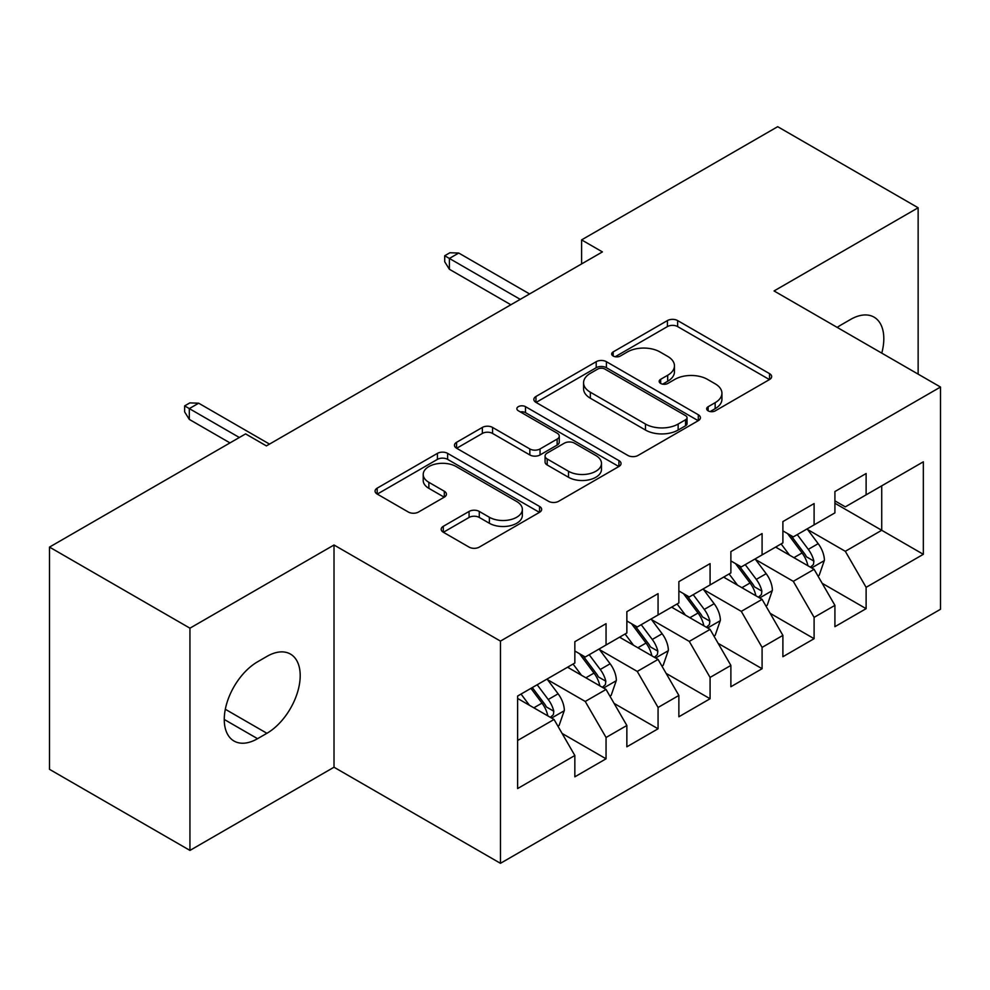 <?xml version="1.0" encoding="UTF-8"?>
<svg xmlns="http://www.w3.org/2000/svg" width="990" height="990" viewBox="0 0 990 990"><rect width="100%" height="100%" fill="white"/><g stroke="black" fill="none" stroke-linecap="round" stroke-linejoin="round"><path stroke-width="1.49" d="M708.147 410.85A5.049 2.921 0 0 0 715.287 410.85L769.539 379.529A7.215 4.17 0 0 0 771.655 376.584A7.215 4.17 0 0 0 769.539 373.638L677.643 320.574A7.215 4.17 0 0 0 667.421 320.574L613.181 351.896A5.049 2.921 0 0 0 611.696 353.962A5.049 2.921 0 0 0 613.181 356.029A5.049 2.921 0 0 0 620.334 356.029L627.351 351.97A23.104 13.34 0 0 1 660.021 351.97L667.681 356.388A23.104 13.34 0 0 1 674.45 365.83A23.104 13.34 0 0 1 667.681 375.26L660.664 379.306A5.049 2.921 0 0 0 659.179 381.373A5.049 2.921 0 0 0 660.664 383.439A5.049 2.921 0 0 0 667.804 383.439L674.834 379.38A23.104 13.34 0 0 1 707.504 379.38L715.164 383.811A23.104 13.34 0 0 1 721.933 393.24A23.104 13.34 0 0 1 715.164 402.67L708.147 406.729A5.049 2.921 0 0 0 706.662 408.783A5.049 2.921 0 0 0 708.147 410.85L708.147 406.729M443.297 526.321A7.215 4.17 0 0 0 441.181 529.279A7.215 4.17 0 0 0 443.297 532.224L469.074 547.111A7.215 4.17 0 0 0 479.284 547.111L539.538 512.325A7.215 4.17 0 0 0 541.654 509.38A7.215 4.17 0 0 0 539.538 506.435L447.629 453.371A7.215 4.17 0 0 0 437.419 453.371L377.178 488.157A7.215 4.17 0 0 0 375.061 491.102A7.215 4.17 0 0 0 377.178 494.047L408.325 512.028A7.215 4.17 0 0 0 418.535 512.028L444.312 497.141A7.215 4.17 0 0 0 446.428 494.196A7.215 4.17 0 0 0 444.312 491.25L428.868 482.328A19.317 11.15 0 0 1 423.213 474.445A19.317 11.15 0 0 1 435.142 464.149A19.317 11.15 0 0 1 456.192 466.562L516.681 501.497A19.317 11.15 0 0 1 522.349 509.38A19.317 11.15 0 0 1 510.419 519.676A19.317 11.15 0 0 1 489.369 517.263L479.284 511.434A7.215 4.17 0 0 0 469.074 511.434L443.297 526.321L443.297 532.224M189.944 628.18L189.944 850.41L334.014 767.225L334.014 544.995L189.944 628.18L49.5 547.099L245.594 433.892L266.397 445.896L602.415 251.906L581.6 239.889L581.6 263.922M334.014 544.995L500.457 641.099L940.5 387.041L940.5 609.271L500.457 863.317L500.457 641.099M918.138 374.133L918.138 207.764L774.056 290.949L940.5 387.041M918.138 207.764L777.695 126.683L581.6 239.889M627.858 455.437A7.215 4.17 0 0 0 638.067 455.437L698.321 420.651A7.215 4.17 0 0 0 700.425 417.706A7.215 4.17 0 0 0 698.321 414.761L606.412 361.696A7.215 4.17 0 0 0 596.203 361.696L535.961 396.483A7.215 4.17 0 0 0 533.845 399.428A7.215 4.17 0 0 0 535.961 402.373L627.858 455.437M520.369 411.939A5.049 2.921 0 0 1 525.492 412.657L525.492 406.655L618.923 460.598A7.215 4.17 0 0 1 621.039 463.543A7.215 4.17 0 0 1 618.923 466.488L558.682 501.274A7.215 4.17 0 0 1 548.472 501.274L456.563 448.21L456.563 442.32A7.215 4.17 0 0 0 454.46 445.265A7.215 4.17 0 0 0 456.563 448.21M456.563 442.32L482.353 427.433A7.215 4.17 0 0 1 492.562 427.433L529.836 448.953A7.215 4.17 0 0 0 540.045 448.953L557.147 439.077A7.215 4.17 0 0 0 559.263 436.132A7.215 4.17 0 0 0 557.147 433.175L518.352 410.776A5.049 2.921 0 0 1 516.867 408.709A5.049 2.921 0 0 1 519.985 406.024A5.049 2.921 0 0 1 525.492 406.655M834.916 503.254L881.719 530.281L881.719 485.843L923.336 461.81L866.114 494.851L866.114 473.529L834.916 491.547L834.916 512.87L814.102 524.873L814.102 503.564L782.892 521.582L782.892 542.891L762.09 554.907L762.09 533.585L730.88 551.603L730.88 572.925L710.077 584.942L710.077 563.619L678.868 581.637L678.868 602.96L658.065 614.963L658.065 593.654L626.856 611.672L626.856 632.981L606.053 644.997L606.053 623.675L574.843 641.693L574.843 663.015L517.621 696.044L517.621 788.547L574.843 755.506L554.041 719.47L517.621 698.457M923.336 461.81L923.336 554.313L866.114 587.342L845.312 551.306L807.605 529.539M822.17 583.296L866.114 608.664L866.114 587.342M866.114 608.664L834.916 626.682L834.916 605.36L814.102 617.376L793.299 581.34L755.593 559.56M770.158 613.317L814.102 638.699L814.102 617.376M814.102 638.699L782.892 656.716L782.892 635.394L762.09 647.398L741.287 611.362L703.581 589.595M718.146 643.351L762.09 668.72L762.09 647.398M762.09 668.72L730.88 686.738L730.88 665.416L710.077 677.432L689.275 641.396L651.556 619.629M666.121 673.386L710.077 698.754L710.077 677.432M710.077 698.754L678.868 716.772L678.868 695.45L658.065 707.466L637.263 671.43L599.544 649.65M614.109 703.407L658.065 728.788L658.065 707.466M658.065 728.788L626.856 746.807L626.856 725.484L606.053 737.488L585.239 701.452L547.532 679.685M562.097 733.442L606.053 758.81L606.053 737.488M606.053 758.81L574.843 776.828L574.843 755.506M574.843 651.012L585.239 657.014L606.053 644.997M517.621 740.495L554.041 719.47M626.856 620.978L637.263 626.979L658.065 614.963M585.239 701.452L606.053 689.448L567.555 667.223M626.856 725.484L606.053 689.448M678.868 590.943L689.275 596.958L710.077 584.942M637.263 671.43L658.065 659.414L619.567 637.189M678.868 695.45L658.065 659.414M730.88 560.922L741.287 566.923L762.09 554.907M689.275 641.396L710.077 629.38L671.591 607.167M730.88 665.416L710.077 629.38M782.892 530.888L793.299 536.889L814.102 524.873M741.287 611.362L762.09 599.358L723.603 577.133M782.892 635.394L762.09 599.358M834.916 500.853L845.312 506.868L866.114 494.851M793.299 581.34L814.102 569.324L775.615 547.099M834.916 605.36L814.102 569.324M49.5 547.099L49.5 769.329L189.944 850.41M334.014 767.225L500.457 863.317M845.312 551.306L881.719 530.281L923.336 554.313M881.768 353.133A47.075 27.176 120 0 0 874.059 317.147A47.075 27.176 120 0 0 850.521 319.473L841.154 324.881A47.075 27.176 120 0 0 837.231 327.418M257.561 661.815A47.075 27.176 120 0 0 226.797 703.296A47.075 27.176 120 0 0 234.011 741.027A47.075 27.176 120 0 0 257.561 738.688L266.916 733.293A47.075 27.176 120 0 0 297.668 691.8A47.075 27.176 120 0 0 290.454 654.081A47.075 27.176 120 0 0 266.916 656.407L257.561 661.815M710.164 411.568L715.164 408.672A23.104 13.34 0 0 0 721.933 399.242L721.933 393.24M674.45 365.83L674.45 371.832A23.104 13.34 0 0 1 667.681 381.261L662.681 384.157M769.44 379.591L677.643 326.589A7.215 4.17 0 0 0 667.421 326.589L615.198 356.734M698.222 420.713L606.412 367.711A7.215 4.17 0 0 0 596.203 367.711L536.06 402.435M685.55 419.772A5.049 2.921 0 0 0 687.035 417.706A5.049 2.921 0 0 0 685.55 415.639L604.89 369.072A5.049 2.921 0 0 0 597.737 369.072L590.337 373.341A23.104 13.34 0 0 0 583.568 382.771A23.104 13.34 0 0 0 590.337 392.213L645.468 424.042A23.104 13.34 0 0 0 678.15 424.042L685.55 419.772L685.55 425.774A5.049 2.921 0 0 0 687.035 423.708L687.035 417.706M583.568 382.771L583.568 388.785A23.104 13.34 0 0 0 590.337 398.215L590.337 392.213M685.55 425.774L678.15 430.044A23.104 13.34 0 0 1 645.468 430.044L590.337 398.215M456.662 448.272L482.353 433.434L482.353 427.433M559.263 436.132L559.263 442.134A7.215 4.17 0 0 1 557.147 445.079L540.045 454.954A7.215 4.17 0 0 1 529.836 454.954L492.562 433.434A7.215 4.17 0 0 0 482.353 433.434M525.492 412.657L618.824 466.538M568.507 471.277A19.317 11.15 0 0 0 589.557 473.69A19.317 11.15 0 0 0 601.475 463.394A19.317 11.15 0 0 0 595.819 455.511L574.509 443.198A7.215 4.17 0 0 0 564.3 443.198L547.198 453.074A7.215 4.17 0 0 0 545.082 456.019A7.215 4.17 0 0 0 547.198 458.976L568.507 471.277L568.507 477.279A19.317 11.15 0 0 0 589.557 479.704A19.317 11.15 0 0 0 601.475 469.396L601.475 463.394M545.082 456.019L545.082 462.033A7.215 4.17 0 0 0 547.198 464.978L547.198 458.976M568.507 477.279L547.198 464.978M522.349 509.38L522.349 515.382A19.317 11.15 0 0 1 510.419 525.69A19.317 11.15 0 0 1 489.369 523.264L479.284 517.448A7.215 4.17 0 0 0 469.074 517.448L443.396 532.274M423.213 474.445L423.213 480.447A19.317 11.15 0 0 0 428.868 488.342L428.868 482.328M444.225 497.203L428.868 488.342M539.439 512.375L447.629 459.372A7.215 4.17 0 0 0 437.419 459.372L377.277 494.109M817.95 575.994L819.2 575.277L824.398 560.253A19.491 11.249 -120 0 0 818.185 543.659L807.135 528.908M789.525 555.13L781.122 543.918M777.199 548.014L776.247 546.74M810.426 567.208L813.458 564.486L813.879 561.082A19.491 11.249 -120 0 0 808.298 549.363L797.247 534.612M790.948 535.528L804.585 553.744A9.925 5.73 60 0 1 806.392 556.764L813.879 561.082M787.52 533.548L802.061 552.965A19.491 11.249 60 0 1 807.642 564.684L808.026 565.822M520.22 299.351L449.386 258.452L449.386 269.268L444.708 261.756L444.708 255.754L449.386 258.452L458.741 253.044L529.588 293.943M449.386 269.268L510.865 304.759M444.708 255.754L449.906 252.747L458.741 253.044M765.938 606.016L767.188 605.298L772.386 590.288A19.491 11.249 -120 0 0 766.173 573.68L755.123 558.942M737.513 585.164L729.11 573.952M725.187 578.049L724.222 576.774M758.414 597.23L761.434 594.52L761.867 591.117A19.491 11.249 -120 0 0 756.286 579.385L745.235 564.646M738.924 565.562L752.573 583.778A9.925 5.73 60 0 1 754.38 586.798L761.867 591.117M735.496 563.582L750.049 582.999A19.491 11.249 60 0 1 755.618 594.718L756.014 595.844M713.926 636.05L715.176 635.332L720.374 620.309A19.491 11.249 -120 0 0 714.149 603.714L703.11 588.963M685.501 615.198L677.098 603.987M673.175 608.07L672.21 606.796M706.402 627.264L709.422 624.542L709.855 621.151A19.491 11.249 -120 0 0 704.274 609.419L693.223 594.668M686.912 595.596L700.561 613.812A9.925 5.73 60 0 1 702.368 616.82L709.855 621.151M683.484 593.616L698.024 613.02A19.491 11.249 60 0 1 703.605 624.752L704.001 625.878M661.914 666.084L663.164 665.367L668.361 650.343A19.491 11.249 -120 0 0 662.137 633.749L651.086 618.998M633.489 645.22L625.086 634.008M621.151 638.105L620.198 636.83M654.39 657.298L657.409 654.576L657.843 651.173A19.491 11.249 -120 0 0 652.262 639.453L641.211 624.702M634.899 625.618L648.549 643.834A9.925 5.73 60 0 1 650.356 646.854L657.843 651.173M631.471 623.638L646.012 643.054A19.491 11.249 60 0 1 651.593 654.774L651.989 655.912M609.902 696.106L611.152 695.388L616.349 680.377A19.491 11.249 -120 0 0 610.125 663.77L599.074 649.032M581.464 675.254L573.074 664.043M569.139 668.139L568.186 666.864M602.378 687.32L605.397 684.61L605.818 681.207A19.491 11.249 -120 0 0 600.249 669.488L589.199 654.737M582.887 655.652L596.537 673.868A9.925 5.73 60 0 1 598.344 676.888L605.818 681.207M579.459 653.672L594 673.089A19.491 11.249 60 0 1 599.581 684.808L599.977 685.934M557.89 726.14L559.127 725.423L564.337 710.399A19.491 11.249 -120 0 0 558.113 693.804L547.062 679.053M529.452 705.288L521.049 694.077M550.366 717.354L553.385 714.632L553.806 711.241A19.491 11.249 -120 0 0 548.225 699.509L537.174 684.758M532.298 687.58L544.525 703.902A9.925 5.73 60 0 1 546.319 706.909L553.806 711.241M530.937 688.359L541.988 703.11A19.491 11.249 60 0 1 547.569 714.842L547.965 715.968M239.345 437.493L189.313 408.598L189.313 419.414L184.635 411.902L184.635 405.9L189.313 408.598L198.681 403.202L269.515 444.102M189.313 419.414L229.989 442.901M184.635 405.9L189.833 402.893L198.681 403.202M715.164 408.672L715.164 402.67M660.664 383.439L660.664 379.306M667.681 381.261L667.681 375.26M613.181 356.029L613.181 351.896M667.421 326.589L667.421 320.574M677.643 326.589L677.643 320.574M769.539 379.529L769.539 373.638M535.961 402.373L535.961 396.483M596.203 367.711L596.203 361.696M606.412 367.711L606.412 361.696M698.321 420.651L698.321 414.761M645.468 430.044L645.468 424.042M678.15 430.044L678.15 424.042M492.562 433.434L492.562 427.433M529.836 454.954L529.836 448.953M540.045 454.954L540.045 448.953M557.147 445.079L557.147 439.077M618.923 466.488L618.923 460.598M469.074 517.448L469.074 511.434M479.284 517.448L479.284 511.434M489.369 523.264L489.369 517.263M444.312 497.141L444.312 491.25M377.178 494.047L377.178 488.157M437.419 459.372L437.419 453.371M447.629 459.372L447.629 453.371M539.538 512.325L539.538 506.435M224.272 719.47L257.561 738.688M225.324 709.273L266.916 733.293M811.664 567.913L824.274 560.637M808.298 549.363L818.185 543.659M793.918 557.667L802.061 552.965M759.652 597.948L772.262 590.659M756.286 579.385L766.173 573.68M741.894 587.701L750.049 582.999M707.64 627.969L720.25 620.693M704.274 609.419L714.149 603.714M689.882 617.723L698.024 613.02M655.615 658.004L668.238 650.727M652.262 639.453L662.137 633.749M637.869 647.757L646.012 643.054M603.603 688.038L616.213 680.749M600.249 669.488L610.125 663.77M585.857 677.791L594 673.089M551.591 718.059L564.201 710.783M548.225 699.509L558.113 693.804M533.845 707.813L541.988 703.11"/></g></svg>
